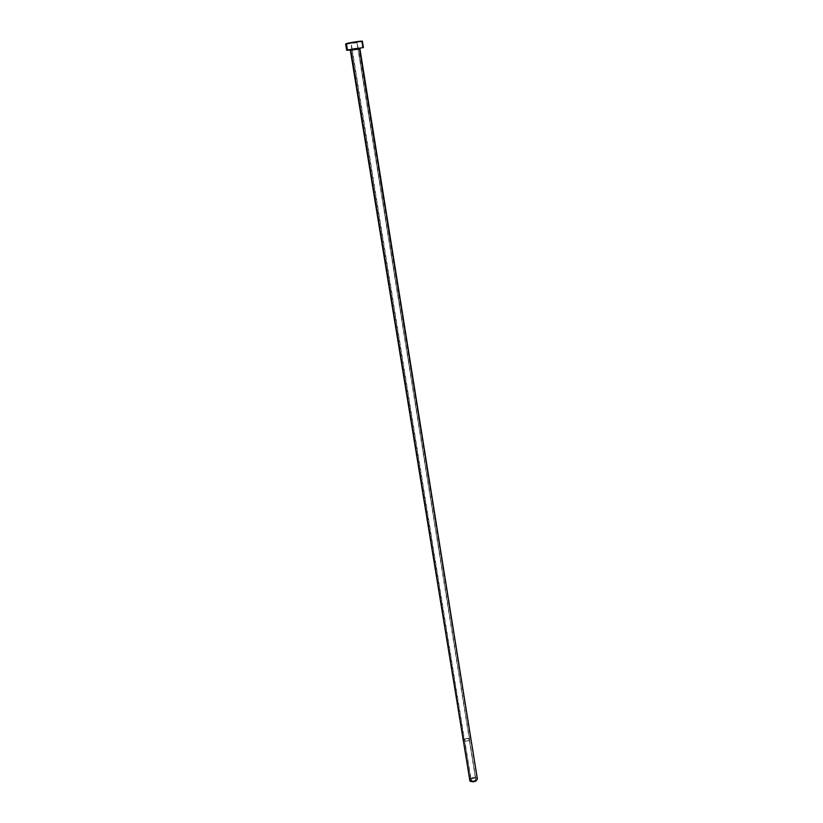<?xml version="1.0" encoding="UTF-8"?>
<svg xmlns="http://www.w3.org/2000/svg" width="823" height="823" viewBox="0 0 823 823"><rect width="100%" height="100%" fill="white"/><g stroke="black" fill="none" stroke-linecap="round" stroke-linejoin="round"><path stroke-width="0.62" stroke-dasharray="4.12 3.09" d="M475.509 778.558C473.184 777.745 471.641 778.208 470.879 779.937L464.409 740.144C465.201 738.488 466.754 738.046 469.089 738.797L475.509 778.558L472.083 778.455L471.023 780.266L473.739 780.893L475.375 780.153L475.838 779.042L469.089 738.797L466.085 738.56L464.409 739.959L465.046 740.854L466.785 741.101L468.945 740.309L469.089 738.797L469.439 739.332C468.647 740.988 467.094 741.43 464.748 740.679L471.229 780.492C473.554 781.315 475.097 780.862 475.859 779.124L475.509 778.558M357.851 48.259L469.223 738.735C466.744 737.943 465.088 738.416 464.265 740.165L350.845 43.115L356.884 42.23L357.851 48.207M359.898 48.279L350.3 49.843M350.413 50.368L359.918 48.783M477.35 778.897L359.456 48.979L350.361 50.337M345.639 43.958C345.331 44.545 358.252 42.642 361.575 41.613L362.583 47.919L361.575 41.613L362.377 41.284M359.888 48.536L350.31 50.09L359.888 48.536M359.826 48.3L349.981 49.853M346.144 44.051L361.575 41.613M352.151 49.185L464.625 740.731C467.094 741.533 468.75 741.06 469.594 739.311L356.884 42.23L350.845 43.105L357.182 42.086L351.143 42.981L352.141 49.133M469.501 779.402L472.783 777.354L476.795 777.982C473.071 776.686 470.612 777.416 469.398 780.183M469.223 738.735L469.522 739.784L467.814 740.988L465.314 741.07L464.275 740.247L466.034 738.488L469.223 738.735M470.879 779.937L464.409 740.144M464.265 740.165L350.845 43.115M469.594 739.311L357.182 42.086M475.859 779.124L469.439 739.332"/><path stroke-width="1.23" d="M350.3 49.843L469.943 781.078C473.657 782.395 476.126 781.665 477.35 778.897L359.918 48.783L350.361 50.337L469.943 781.078L350.814 50.141L350.166 49.586L359.826 48.3M346.144 44.051L352.769 42.282L362.398 41.243C362.758 40.646 349.641 42.58 346.411 43.609L347.45 49.946L363.406 47.569L347.45 49.946L346.411 43.609L345.639 43.958L346.668 50.285L350.31 50.09L346.668 50.285M349.981 49.853L359.898 48.279M361.575 41.613L362.377 41.284M359.456 48.979L477.319 778.753M477.35 778.887L476.064 780.914L473.174 781.829L470.406 781.387L469.501 779.402M359.867 48.763L350.814 50.141M359.918 48.783L359.877 48.464C362.676 47.611 352.81 48.722 350.485 49.658L350.361 50.337M362.398 41.243L363.406 47.569"/></g></svg>
